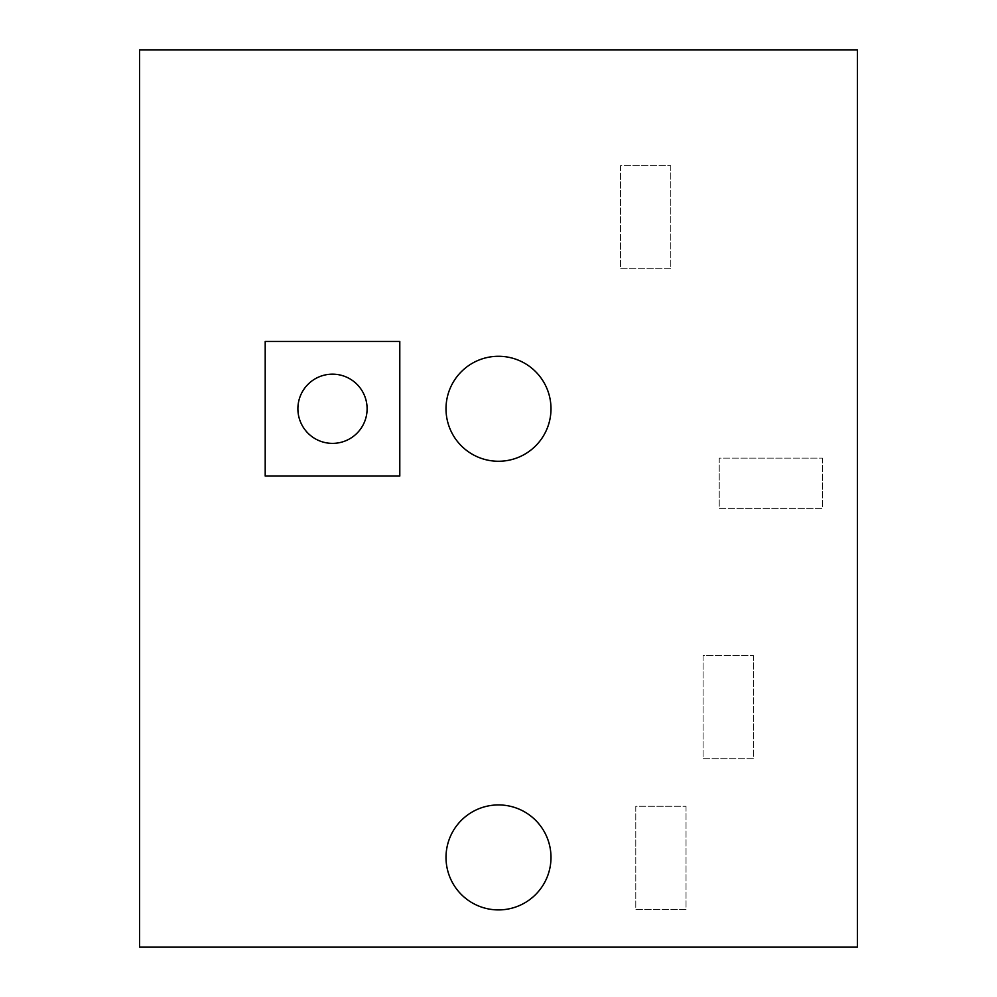 <?xml version="1.0" encoding="UTF-8"?>
<svg xmlns="http://www.w3.org/2000/svg" width="997" height="997" viewBox="0 0 997 997"><rect width="100%" height="100%" fill="white"/><g stroke="black" fill="none" stroke-linecap="round" stroke-linejoin="round"><path stroke-width="0.75" stroke-dasharray="4.99 3.74" d="M332.5 443.378A34.608 34.608 0 0 0 367.108 408.77A34.608 34.608 0 0 0 332.5 374.162A34.608 34.608 0 0 0 297.891 408.77A34.608 34.608 0 0 0 332.5 443.378M498.5 356.278A52.492 52.492 0 0 0 446.008 408.77A52.492 52.492 0 0 0 498.5 461.262A52.492 52.492 0 0 0 550.992 408.77A52.492 52.492 0 0 0 498.5 356.278M498.5 804.928A52.492 52.492 0 0 0 446.008 857.42A52.492 52.492 0 0 0 498.5 909.912A52.492 52.492 0 0 0 550.992 857.42A52.492 52.492 0 0 0 498.5 804.928M753.333 655.528L753.333 758.717L703.084 758.717L703.084 655.528L753.333 655.528L753.333 758.717L703.084 758.717L703.084 655.528L753.333 655.528M670.782 165.602L670.782 268.791L620.533 268.791L620.533 165.602L670.782 165.602L670.782 268.791L620.533 268.791L620.533 165.602L670.782 165.602M857.42 947.15L857.42 49.85L139.58 49.85L139.58 947.15L857.42 947.15M822.425 458.122L822.425 508.37L719.236 508.37L719.236 458.122L822.425 458.122L822.425 508.37L719.236 508.37L719.236 458.122L822.425 458.122M686.036 806.274L686.036 909.463L635.787 909.463L635.787 806.274L686.036 806.274L686.036 909.463L635.787 909.463L635.787 806.274L686.036 806.274M265.202 341.473L265.202 476.068L399.797 476.068L399.797 341.473L265.202 341.473"/><path stroke-width="1.5" d="M332.5 443.378A34.608 34.608 0 0 0 367.108 408.77A34.608 34.608 0 0 0 332.5 374.162A34.608 34.608 0 0 0 297.891 408.77A34.608 34.608 0 0 0 332.5 443.378M498.5 356.278A52.492 52.492 0 0 0 446.008 408.77A52.492 52.492 0 0 0 498.5 461.262A52.492 52.492 0 0 0 550.992 408.77A52.492 52.492 0 0 0 498.5 356.278M498.5 804.928A52.492 52.492 0 0 0 446.008 857.42A52.492 52.492 0 0 0 498.5 909.912A52.492 52.492 0 0 0 550.992 857.42A52.492 52.492 0 0 0 498.5 804.928M265.202 341.473L265.202 476.068L399.797 476.068L399.797 341.473L265.202 341.473M857.42 947.15L857.42 49.85L139.58 49.85L139.58 947.15L857.42 947.15"/></g></svg>
